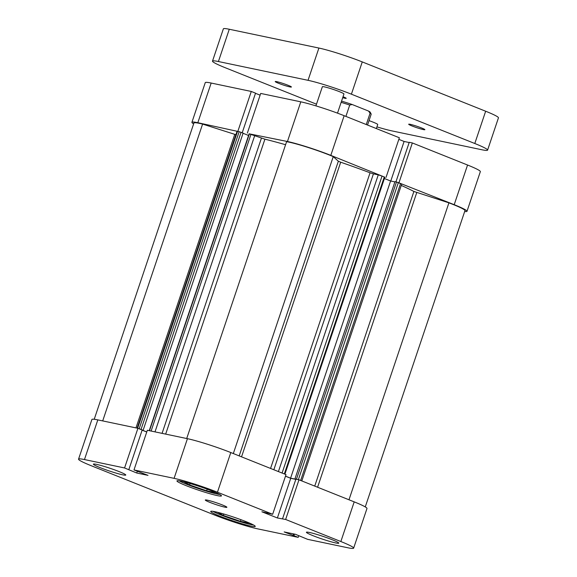 <?xml version="1.0" encoding="UTF-8"?>
<svg xmlns="http://www.w3.org/2000/svg" width="577" height="577" viewBox="0 0 577 577"><rect width="100%" height="100%" fill="white"/><g stroke="black" fill="none" stroke-linecap="round" stroke-linejoin="round"><path stroke-width="0.87" d="M253.512 524.991A22.777 1.846 18.6 0 1 220.746 514.908A22.777 1.846 18.6 0 1 212.949 511.345M219.736 494.467A22.777 1.846 18.6 0 1 186.97 484.384A22.777 1.846 18.6 0 1 179.173 480.814M313.087 535.708A17.079 1.385 -161.4 0 0 329.763 541.414A17.079 1.385 -161.4 0 0 338.793 543.159A17.079 1.385 -161.4 0 0 332.121 539.704A17.079 1.385 -161.4 0 0 315.446 534.006A17.079 1.385 -161.4 0 0 306.416 532.261A17.079 1.385 -161.4 0 0 313.087 535.708M100.066 467.601A17.079 1.385 -161.4 0 0 116.742 473.299A17.079 1.385 -161.4 0 0 125.772 475.044A17.079 1.385 -161.4 0 0 119.1 471.589A17.079 1.385 -161.4 0 0 102.425 465.891A17.079 1.385 -161.4 0 0 93.395 464.146A17.079 1.385 -161.4 0 0 100.066 467.601M209.747 502.322A11.389 0.923 -161.4 0 0 220.861 506.123A11.389 0.923 -161.4 0 0 226.884 507.284A11.389 0.923 -161.4 0 0 222.441 504.983A11.389 0.923 -161.4 0 0 211.326 501.182A11.389 0.923 -161.4 0 0 205.304 500.021A11.389 0.923 -161.4 0 0 209.747 502.322M219.895 516.17A23.491 1.904 -161.4 0 0 242.823 524.003A23.491 1.904 -161.4 0 0 255.243 526.404A23.491 1.904 -161.4 0 0 246.069 521.658A23.491 1.904 -161.4 0 0 223.14 513.818A23.491 1.904 -161.4 0 0 210.72 511.424A23.491 1.904 -161.4 0 0 219.895 516.17M186.119 485.646A23.491 1.904 -161.4 0 0 209.047 493.479A23.491 1.904 -161.4 0 0 221.467 495.881A23.491 1.904 -161.4 0 0 212.293 491.135A23.491 1.904 -161.4 0 0 189.364 483.295A23.491 1.904 -161.4 0 0 176.944 480.893A23.491 1.904 -161.4 0 0 186.119 485.646M298.785 535.629L298.201 537.36L258.099 528.95A32.738 2.661 -161.4 0 1 214.738 515.088L91.339 465.769A32.738 2.661 -161.4 0 1 78.551 459.148A32.738 2.661 -161.4 0 1 84.466 459.559L124.567 467.961L136.749 473.01L148.015 475.369L133.987 469.938L147.337 430.269L187.438 438.679A32.738 2.661 18.6 0 1 230.8 452.548L286.012 474.611L272.661 514.28L261.879 511.777L277.386 517.973L285.637 519.466L340.848 541.529L354.199 501.867A32.738 2.661 18.6 0 1 366.986 508.481L353.636 548.15A32.738 2.661 -161.4 0 0 340.848 541.529M282.542 518.817L295.893 479.148L298.98 479.797L354.199 501.867M298.98 479.797L285.637 519.466M230.8 452.548L217.45 492.217A32.738 2.661 -161.4 0 0 174.088 478.347L133.987 469.938M78.551 459.148L91.902 419.486A32.738 2.661 18.6 0 1 97.816 419.89L84.466 459.559M128.822 469.664L142.173 430.002L137.917 428.3L97.816 419.89M142.122 430.153L146.753 432.007M285.471 476.205L290.736 478.304L295.813 479.372M353.636 548.15A32.738 2.661 -161.4 0 1 347.722 547.746L307.62 539.336L295.438 534.295L284.172 531.929L298.201 537.36M217.45 492.217L272.661 514.28M137.917 428.3L124.567 467.961M137.333 471.279L136.749 473.01M290.736 478.304L277.386 517.973M294.465 534.086L293.938 535.658M293.549 533.898L293.022 535.463M216.325 492.823L206.631 490.789L189.581 484.932L190.064 483.497M206.631 490.789L207.179 489.173M189.581 484.932L183.674 481.759M250.101 523.346L240.407 521.312L223.364 515.456L217.45 512.282M223.364 515.456L223.84 514.028M240.407 521.312L240.955 519.697M239.722 131.837L197.824 122.713A32.738 2.661 -161.4 0 0 191.917 122.31A32.738 2.661 -161.4 0 0 193.634 123.882M237.926 131.123L251.276 91.454L211.175 83.045L197.824 122.713M384.722 177.161L330.809 155.372A32.738 2.661 -161.4 0 0 287.447 141.502L249.141 133.814M386.02 177.435L399.371 137.766L344.159 115.703L330.809 155.372M464.673 211.521A32.738 2.661 -161.4 0 0 466.995 211.305A32.738 2.661 -161.4 0 0 454.207 204.691L397.69 182.346M242.21 132.753L255.539 93.157L251.276 91.454M260.119 95.162L255.481 93.308M287.447 141.502L300.797 101.833L260.703 93.431L247.353 133.092M300.797 101.833A32.738 2.661 18.6 0 1 344.159 115.703M409.172 142.526L404.095 141.459L398.837 139.36M454.207 204.691L467.558 165.022L412.346 142.952L409.252 142.303L395.93 181.878M467.558 165.022A32.738 2.661 18.6 0 1 480.345 171.636L466.995 211.305M191.917 122.31L205.261 82.641A32.738 2.661 18.6 0 1 211.175 83.045M398.995 182.62L412.346 142.952M390.773 181.034L404.095 141.459M367.542 125.043L371.177 114.232A22.777 1.846 -161.4 0 0 371.155 114.066A22.777 1.846 -161.4 0 0 370.088 113.2L366.272 124.538M345.904 116.395L349.72 105.057A22.777 1.846 -161.4 0 0 341.137 102.345M341.548 101.126A21.349 1.731 18.6 0 1 352.186 104.516L368.53 111.051A21.349 1.731 18.6 0 1 370.261 112.277L371.155 114.066M349.72 105.057L352.186 104.516M368.53 111.051L370.088 113.2M401.253 185.433A98.22 7.977 18.6 0 1 413.889 191.463L448.913 202.844A30.603 2.488 18.6 0 1 464.975 210.627L365.263 506.909M186.703 438.527L286.596 141.697A30.603 2.488 18.6 0 1 333.254 156.619L338.353 161.221L340.69 162.209A98.22 7.977 18.6 0 1 370.059 172.797L373.42 173.85L273.837 469.75M94.224 419.27L193.937 122.988A30.603 2.488 18.6 0 1 202.599 124.084L102.699 420.914M149.234 430.673L249.134 133.821L264.915 139.18A98.22 7.977 18.6 0 1 285.579 144.726M202.599 124.084L235.878 134.701M137.131 428.134L237.024 131.311L237.536 131.347L137.622 428.235M139.172 428.798L239.159 131.693L237.536 131.347M239.159 131.693L243.119 133.121L143.11 430.298L142.194 430.11L146.782 431.935M243.068 133.273L248.579 135.472M278.41 471.575L378.267 174.86L373.42 173.85M378.267 174.86L382.039 176.072L282.088 473.046M284.331 473.941L384.275 176.966L382.039 176.072M384.275 176.966L384.83 177.254L284.908 474.171M384.405 178.524L390.593 180.998L394.892 181.899M295.871 479.213L294.955 478.852L394.971 181.676L396.478 181.993L401.715 184.063L301.807 480.922M297.682 479.523L296.463 479.17L396.478 181.993M294.955 478.852L296.463 479.17M285.492 476.14L290.584 478.174L295.85 479.278M241.049 132.292L141.033 429.468L143.11 430.298M141.033 429.468L139.706 429.014M448.913 202.844L348.984 499.783M333.254 156.619L233.324 453.558M390.593 180.998L290.584 478.174M337.502 113.142L343.95 93.993A11.389 0.923 -161.4 0 0 339.5 91.693A11.389 0.923 -161.4 0 0 328.385 87.892A11.389 0.923 -161.4 0 0 322.363 86.73L315.915 105.88M376.363 128.57L377.726 124.517A11.389 0.923 -161.4 0 0 373.276 122.216A11.389 0.923 -161.4 0 0 369.028 120.629M421.535 127.957A8.54 0.692 -161.4 0 0 413.204 125.108A8.54 0.692 -161.4 0 0 408.682 124.235A8.54 0.692 -161.4 0 0 412.021 125.959A8.54 0.692 -161.4 0 0 420.359 128.808A8.54 0.692 -161.4 0 0 424.874 129.681A8.54 0.692 -161.4 0 0 421.535 127.957M288.067 85.281A8.54 0.692 -161.4 0 0 279.73 82.432A8.54 0.692 -161.4 0 0 275.215 81.559A8.54 0.692 -161.4 0 0 278.554 83.283A8.54 0.692 -161.4 0 0 286.892 86.139A8.54 0.692 -161.4 0 0 291.407 87.012A8.54 0.692 -161.4 0 0 288.067 85.281M342.709 97.679A7.119 0.577 -161.4 0 0 346.207 98.328A7.119 0.577 -161.4 0 0 343.43 96.893A7.119 0.577 -161.4 0 0 343.026 96.734M351.4 94.188L474.799 143.507L485.661 111.231L362.262 61.912L351.4 94.188A32.738 2.661 -161.4 0 0 308.039 80.318L318.901 48.05L229.278 29.254L218.416 61.53L308.039 80.318M218.416 61.53A32.738 2.661 -161.4 0 0 212.502 61.126A32.738 2.661 -161.4 0 0 225.29 67.74L316.484 104.185M376.932 126.882A32.738 2.661 -161.4 0 0 392.05 130.921L481.672 149.717A32.738 2.661 -161.4 0 0 487.587 150.121A32.738 2.661 -161.4 0 0 474.799 143.507M318.901 48.05A32.738 2.661 18.6 0 1 362.262 61.912M485.661 111.231A32.738 2.661 18.6 0 1 498.449 117.852L487.587 150.121M212.502 61.126L223.364 28.85A32.738 2.661 18.6 0 1 229.278 29.254M174.088 478.347L187.438 438.679M416.76 192.559L317.588 487.233M340.69 162.209L241.539 456.84M264.915 139.18L165.664 434.113M314.739 486.094L413.889 191.463M270.563 468.437L370.059 172.797M135.97 427.889L234.752 134.362M239.181 455.895L338.353 161.221M398.361 182.592L298.381 479.675M300.653 480.468L400.597 183.486M162.072 433.363L261.46 138.047M254.789 135.379L155.004 431.877M249.394 133.835L149.479 430.723M151.102 431.062L251.017 134.174"/></g></svg>
